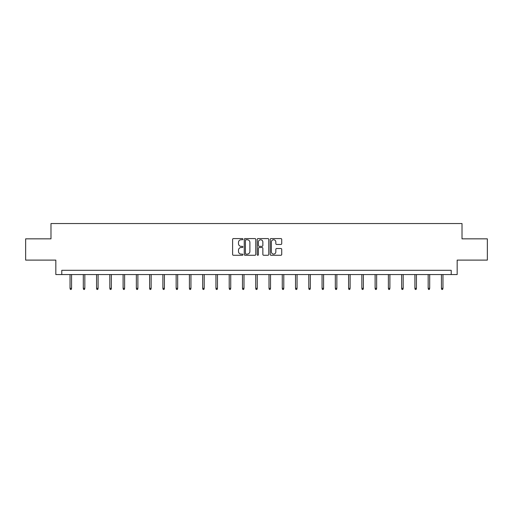 <?xml version="1.0" encoding="UTF-8"?>
<svg xmlns="http://www.w3.org/2000/svg" width="513" height="513" viewBox="0 0 513 513"><rect width="100%" height="100%" fill="white"/><g stroke="black" fill="none" stroke-linecap="round" stroke-linejoin="round"><path stroke-width="0.77" d="M242.899 239.167A0.584 0.584 0 0 0 242.309 238.577L233.447 238.577A0.834 0.834 0 0 0 232.607 239.417L232.607 254.435A0.834 0.834 0 0 0 233.447 255.269L242.309 255.269A0.584 0.584 0 0 0 242.899 254.685A0.584 0.584 0 0 0 242.309 254.102L241.161 254.102A2.668 2.668 0 0 1 238.494 251.434L238.494 250.184A2.668 2.668 0 0 1 241.161 247.51L242.309 247.51A0.584 0.584 0 0 0 242.899 246.926A0.584 0.584 0 0 0 242.309 246.343L241.161 246.343A2.668 2.668 0 0 1 238.494 243.669L238.494 242.418A2.668 2.668 0 0 1 241.161 239.751L242.309 239.751A0.584 0.584 0 0 0 242.899 239.167M280.893 244.464A0.834 0.834 0 0 0 281.727 243.63L281.727 239.417A0.834 0.834 0 0 0 280.893 238.577L271.044 238.577A0.834 0.834 0 0 0 270.21 239.417L270.21 254.435A0.834 0.834 0 0 0 271.044 255.269L280.893 255.269A0.834 0.834 0 0 0 281.727 254.435L281.727 249.344A0.834 0.834 0 0 0 280.893 248.51L276.674 248.51A0.834 0.834 0 0 0 275.84 249.344L275.84 251.87A2.232 2.232 0 0 1 273.609 254.102A2.232 2.232 0 0 1 271.377 251.87L271.377 241.982A2.232 2.232 0 0 1 273.609 239.751A2.232 2.232 0 0 1 275.84 241.982L275.84 243.63A0.834 0.834 0 0 0 276.674 244.464L280.893 244.464M451.216 274.558L457.166 274.558L457.166 260.104L487.35 260.104L487.35 238.846L462.014 238.846L462.014 223.546L50.986 223.546L50.986 238.846L25.65 238.846L25.65 260.104L55.834 260.104L55.834 274.558L451.216 274.558L451.216 270.306L61.784 270.306L61.784 274.558M255.769 239.417A0.834 0.834 0 0 0 254.935 238.577L245.086 238.577A0.834 0.834 0 0 0 244.252 239.417L244.252 254.435A0.834 0.834 0 0 0 245.086 255.269L254.935 255.269A0.834 0.834 0 0 0 255.769 254.435L255.769 239.417M258.065 238.577L267.914 238.577A0.834 0.834 0 0 1 268.748 239.417L268.748 254.435A0.834 0.834 0 0 1 267.914 255.269L263.701 255.269A0.834 0.834 0 0 1 262.861 254.435L262.861 248.343A0.834 0.834 0 0 0 262.028 247.51L259.232 247.51A0.834 0.834 0 0 0 258.398 248.343L258.398 254.685A0.584 0.584 0 0 1 257.815 255.269A0.584 0.584 0 0 1 257.231 254.685L257.231 239.417A0.834 0.834 0 0 1 258.065 238.577M246.003 239.751A0.584 0.584 0 0 0 245.419 240.334L245.419 253.518A0.584 0.584 0 0 0 246.003 254.102L247.215 254.102A2.668 2.668 0 0 0 249.889 251.434L249.889 242.418A2.668 2.668 0 0 0 247.215 239.751L246.003 239.751M262.861 242.021A2.232 2.232 0 0 0 260.63 239.789A2.232 2.232 0 0 0 258.398 242.021L258.398 245.509A0.834 0.834 0 0 0 259.232 246.343L262.028 246.343A0.834 0.834 0 0 0 262.861 245.509L262.861 242.021M71.563 288.351L71.224 289.454L70.377 289.454L70.037 288.351L71.563 288.351L71.563 274.558M70.037 288.351L70.037 274.558M84.831 288.351L84.491 289.454L83.638 289.454L83.298 288.351L84.831 288.351L84.831 274.558M83.298 288.351L83.298 274.558M98.092 288.351L97.752 289.454L96.906 289.454L96.566 288.351L98.092 288.351L98.092 274.558M96.566 288.351L96.566 274.558M111.359 288.351L111.02 289.454L110.167 289.454L109.827 288.351L111.359 288.351L111.359 274.558M109.827 288.351L109.827 274.558M124.621 288.351L124.281 289.454L123.434 289.454L123.094 288.351L124.621 288.351L124.621 274.558M123.094 288.351L123.094 274.558M137.888 288.351L137.548 289.454L136.695 289.454L136.355 288.351L137.888 288.351L137.888 274.558M136.355 288.351L136.355 274.558M151.149 288.351L150.809 289.454L149.963 289.454L149.623 288.351L151.149 288.351L151.149 274.558M149.623 288.351L149.623 274.558M164.416 288.351L164.077 289.454L163.224 289.454L162.884 288.351L164.416 288.351L164.416 274.558M162.884 288.351L162.884 274.558M177.678 288.351L177.338 289.454L176.491 289.454L176.151 288.351L177.678 288.351L177.678 274.558M176.151 288.351L176.151 274.558M190.945 288.351L190.605 289.454L189.752 289.454L189.412 288.351L190.945 288.351L190.945 274.558M189.412 288.351L189.412 274.558M204.206 288.351L203.866 289.454L203.02 289.454L202.68 288.351L204.206 288.351L204.206 274.558M202.68 288.351L202.68 274.558M217.474 288.351L217.134 289.454L216.281 289.454L215.941 288.351L217.474 288.351L217.474 274.558M215.941 288.351L215.941 274.558M230.735 288.351L230.395 289.454L229.548 289.454L229.208 288.351L230.735 288.351L230.735 274.558M229.208 288.351L229.208 274.558M244.002 288.351L243.662 289.454L242.809 289.454L242.469 288.351L244.002 288.351L244.002 274.558M242.469 288.351L242.469 274.558M257.263 288.351L256.923 289.454L256.077 289.454L255.737 288.351L257.263 288.351L257.263 274.558M255.737 288.351L255.737 274.558M270.531 288.351L270.191 289.454L269.338 289.454L268.998 288.351L270.531 288.351L270.531 274.558M268.998 288.351L268.998 274.558M283.792 288.351L283.452 289.454L282.605 289.454L282.265 288.351L283.792 288.351L283.792 274.558M282.265 288.351L282.265 274.558M297.059 288.351L296.719 289.454L295.866 289.454L295.526 288.351L297.059 288.351L297.059 274.558M295.526 288.351L295.526 274.558M310.32 288.351L309.98 289.454L309.134 289.454L308.794 288.351L310.32 288.351L310.32 274.558M308.794 288.351L308.794 274.558M323.588 288.351L323.248 289.454L322.395 289.454L322.055 288.351L323.588 288.351L323.588 274.558M322.055 288.351L322.055 274.558M336.849 288.351L336.509 289.454L335.662 289.454L335.322 288.351L336.849 288.351L336.849 274.558M335.322 288.351L335.322 274.558M350.116 288.351L349.776 289.454L348.923 289.454L348.584 288.351L350.116 288.351L350.116 274.558M348.584 288.351L348.584 274.558M363.377 288.351L363.037 289.454L362.191 289.454L361.851 288.351L363.377 288.351L363.377 274.558M361.851 288.351L361.851 274.558M376.645 288.351L376.305 289.454L375.452 289.454L375.112 288.351L376.645 288.351L376.645 274.558M375.112 288.351L375.112 274.558M389.906 288.351L389.566 289.454L388.719 289.454L388.379 288.351L389.906 288.351L389.906 274.558M388.379 288.351L388.379 274.558M403.173 288.351L402.833 289.454L401.98 289.454L401.641 288.351L403.173 288.351L403.173 274.558M401.641 288.351L401.641 274.558M416.434 288.351L416.094 289.454L415.248 289.454L414.908 288.351L416.434 288.351L416.434 274.558M414.908 288.351L414.908 274.558M429.702 288.351L429.362 289.454L428.509 289.454L428.169 288.351L429.702 288.351L429.702 274.558M428.169 288.351L428.169 274.558M442.963 288.351L442.623 289.454L441.776 289.454L441.436 288.351L442.963 288.351L442.963 274.558M441.436 288.351L441.436 274.558"/></g></svg>
